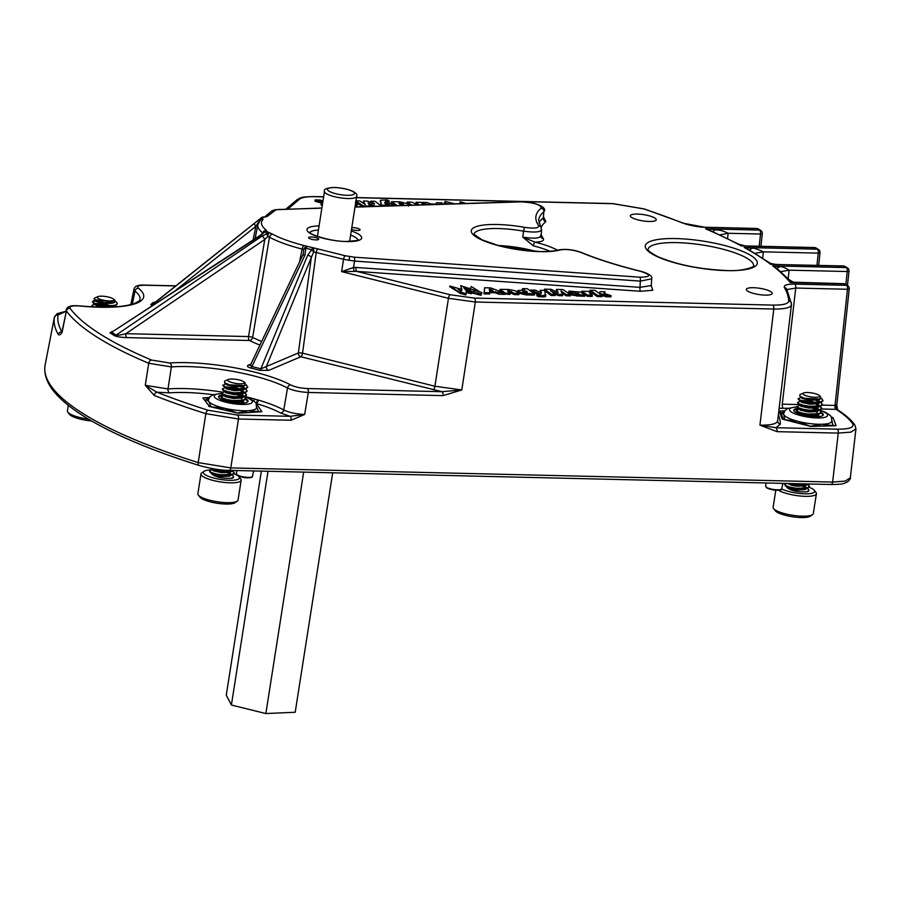 <?xml version="1.0" encoding="UTF-8"?>
<svg xmlns="http://www.w3.org/2000/svg" width="901" height="901" viewBox="0 0 901 901"><rect width="100%" height="100%" fill="white"/><g stroke="black" fill="none" stroke-linecap="round" stroke-linejoin="round"><path stroke-width="1.35" d="M153.069 302.556A3.255 3.108 48.1 0 0 155.603 301.959L255.805 222.175A3.255 1.07 51.5 0 0 255.805 222.175A3.255 1.07 51.5 0 0 255.794 222.187L153.373 303.964A3.255 3.108 48.1 0 1 150.839 304.549L153.069 302.556L155.4 302.105M264.838 216.904A3.255 3.097 49.8 0 1 266.978 216.589L263.892 217.13L262.439 218.425A3.255 2.771 122.4 0 0 259.105 221.331L255.828 226.365A3.255 0.912 -128.6 0 1 254.454 223.977A3.255 0.912 -128.6 0 1 254.499 223.279L153.373 303.964L154.15 304.223M248.304 365.164A3.255 2.951 -113 0 0 250.061 365.04A3.255 2.951 -113 0 0 250.061 365.029L250.906 364.072L250.771 365.716L251.829 366.516L260.862 368.802L307.714 255.152A3.255 1.374 22.4 0 1 311.318 257.438L266.324 366.583A3.255 2.951 -113 0 0 268.813 370.345L259.916 370.334A3.255 1.014 103.6 0 0 260.952 368.824L260.862 368.802A3.255 1.138 104.2 0 1 259.736 370.288L250.793 368.025A3.255 1.138 104.2 0 0 251.92 366.538L304.898 255.287A3.255 1.318 25.5 0 0 303.446 255.096A3.255 1.318 25.5 0 0 302.601 255.524L250.906 364.072L248.304 365.164C246.683 366.076 247.46 367.011 250.613 367.98A3.255 1.261 104.8 0 0 251.829 366.516M356.086 267.451A3.255 1.059 -86 0 0 356.571 271.37L341.614 271.618L353.541 267.507L356.086 267.451L640.014 287.363L651.31 285.527L651.637 278.837L640.318 281.112L354.555 261.065L343.54 259.319L316.217 252.505A3.255 1.104 -76 0 1 317.918 248.935L345.252 255.76L354.059 257.157L639.823 277.193C651.333 277.012 651.648 275.075 640.769 271.381A169.298 40.669 -171.1 0 1 580.683 252.381C573.013 249.757 566.132 248.946 560.05 249.937A48.057 11.544 -171.1 0 1 540.149 251.661A48.057 11.544 -171.1 0 1 476.347 237.087A48.057 11.544 -171.1 0 1 497.386 224.507A48.057 11.544 -171.1 0 1 524.438 227.322C534.225 228.685 538.956 228.144 538.652 225.689A169.298 40.669 -171.1 0 1 541.231 208.176C540.87 204.73 534.192 202.624 521.195 201.858L355.005 207.106M260.952 368.824L298.366 352.978A3.255 0.642 -172.3 0 1 299.864 352.854A3.255 0.642 -172.3 0 1 302.556 353.181A3.255 1.104 -76 0 1 300.844 356.751L268.813 370.345M637.48 214.078A13.098 3.142 8.9 0 0 630.373 215.756A13.098 3.142 8.9 0 0 649.137 221.477A13.098 3.142 8.9 0 0 656.243 219.799A13.098 3.142 8.9 0 0 637.48 214.078M753.439 287.712A13.098 3.142 8.9 0 0 746.332 289.39A13.098 3.142 8.9 0 0 765.095 295.111A13.098 3.142 8.9 0 0 772.202 293.444A13.098 3.142 8.9 0 0 753.439 287.712M311.363 237.008A5.113 1.228 8.9 0 0 308.592 237.661A5.113 1.228 8.9 0 0 315.913 239.903A5.113 1.228 8.9 0 0 318.695 239.249A5.113 1.228 8.9 0 0 311.363 237.008M351.514 229.406A5.113 1.228 8.9 0 0 357.314 230.487A5.113 1.228 8.9 0 0 360.096 229.834A5.113 1.228 8.9 0 0 352.764 227.593A5.113 1.228 8.9 0 0 351.795 227.604M79.615 305.98A3.255 0.766 95.5 0 1 79.817 305.901C105.383 308.119 123.651 307.297 134.609 303.412C138.461 301.632 140.252 300.337 139.993 299.515A77.948 18.73 8.9 0 0 134.981 291.124L132.346 304.166M424.551 204.764L423.538 204.369M436.197 204.088L436.377 202.736L441.986 202.86L441.783 204.212M389.232 201.013L385.324 201.452L395.573 205.439L390.854 205.327L384.659 202.624L385.966 205.214L381.472 205.113L380.526 200.213L387.137 199.943L389.232 201.013L389.041 202.263L386.563 202.072M389.018 205.879L385.662 204.448M381.191 205.957L380.526 200.213M372.654 206.397L369.14 204.831M363.024 207.151L355.467 202.083M363.925 203.727L363.373 201.013L367.552 201.114L374.422 204.167M370.964 202.646L370.863 201.193L375.041 201.295L381.416 206.115M355.557 203.581L357.235 204.403L357.044 205.653L355.219 205.721M322.355 204.966L320.947 204.944L322.367 202.128L315.147 199.887L314.956 201.137L322.164 203.378M605.067 291.8L603.85 293.366L611.058 295.607L606.17 295.494L599.311 293.264L600.1 291.687L605.067 291.8L604.458 293.568M611.058 295.607L610.867 296.857L605.968 296.744L602.24 295.517M602.262 295.404L597.408 295.291L590.076 290.223L594.919 290.347L602.262 295.404L602.071 296.654L597.217 296.542L591.822 292.735M592.205 292.656L589.367 292.926L592.351 295.168L592.148 296.418L587.306 296.305L581.528 292.498L581.731 291.26L590.099 291.451L592.205 292.656L592.002 293.906L590.223 293.805M570.558 293.152L568.779 292.341L568.981 291.091L580.852 292.172L584.862 294.987L584.67 296.238L580.041 296.136L578.847 295.269M584.862 294.987L580.233 294.886L577.856 293.197L575.12 293.782L578.577 294.098L578.712 296.102L570.524 294.785M570.356 294.537L570.547 293.208L570.716 294.92M555.354 294.3L551.164 294.199L544.497 289.153L551.108 289.311L558.181 292.532L556.39 289.435L563.001 289.593L570.547 294.661L566.357 294.559L560.985 290.944L562.843 294.469L558.654 294.379L550.432 290.696L555.354 294.3L555.151 295.551L550.973 295.449L544.823 290.786M556.874 291.913L556.39 289.435M570.547 294.661L570.344 295.911L566.166 295.81L561.481 292.611M562.843 294.469L562.641 295.719L558.462 295.629L555.05 294.098M540.972 294.267L530.644 290.054L535.363 290.167L541.546 292.87L540.251 290.28L544.733 290.381L545.488 296.53L538.888 296.789L536.782 295.731L536.973 294.481L540.814 294.492M539.068 294.661L531.511 291.721M540.352 292.296L540.251 290.28M534.653 293.816L526.387 293.681L518.604 291.834L517.647 290.629L524.416 289.908L522.479 288.635L527.322 288.759L534.653 293.816L534.462 295.066L526.195 294.931L518.413 293.084M517.805 292.611L517.647 290.629M747.312 246.007L741.399 245.95A381.393 91.62 8.9 0 0 705.607 228.831L715 229.676L712.928 231.816L705.607 228.831L759.52 230.104L757.144 228.584L705.404 227.367L682.969 223.166A371.178 89.165 8.9 0 0 643.697 208.897L613.142 203.705L356.481 197.679M323.628 196.902L314.674 196.7C306.914 196.564 301.88 197.375 299.594 199.121L287.836 209.066M543.81 217.625L545.905 221.612A3.255 3.086 52 0 1 543.269 217.929L543.877 211.848A3.255 3.086 -128.5 0 0 541.231 208.176M541.096 234.181A162.563 39.047 8.9 0 0 543.292 238.562C544.463 240.736 541.715 241.93 535.059 242.155L522.794 237.143L523.56 231.174A44.791 10.756 8.9 0 0 498.343 228.55A44.791 10.756 8.9 0 0 474.039 234.192M651.333 285.91L652.797 290.257L640.51 291.282L356.571 271.37L450.162 294.74L474.331 298.085L772.799 305.09C783.093 305.214 788.398 303.851 788.724 301.002A371.178 89.165 8.9 0 0 784.366 287.554C783.476 285.212 786.933 284.063 794.761 284.119L846.49 285.324L844.113 283.815L790.188 282.554L788.454 279.197L793.15 282.126M489.84 292.757L489.637 294.008L484.04 293.872L484.625 287.746L490.651 287.892L504.492 293.107L489.705 291.395L489.84 292.757L484.231 292.622M484.209 292.791L484.625 287.746M504.492 293.107L504.29 294.357L499.008 294.233L495.336 292.791L489.817 292.656M510.225 293.242L505.371 293.129L500.032 289.334L508.907 289.48L515.214 290.753L519.032 293.444L514.392 293.332L508.648 290.618L507.488 290.955L510.225 293.242L510.022 294.492L504.391 293.749M502.488 292.363L499.841 290.584L500.032 289.334M519.032 293.444L518.83 294.695L514.201 294.582L508.299 291.868M394.503 205.023L391.361 202.928L391.552 201.678L399.819 201.801L407.601 203.66L408.232 205.27M409.741 205.225L408.209 204.133M407.117 203.378L407.184 202.049L411.813 202.151L417.557 204.865L418.728 204.538L415.992 202.252L415.8 203.502L417.715 204.865M65.784 311.498L58.036 314.945A349.025 83.849 8.9 0 0 61.752 331.489M213.086 394.672A73.893 17.75 8.9 0 0 185.786 392.521A73.893 17.75 8.9 0 0 169.681 392.859L156.965 392.205A349.025 83.849 8.9 0 0 208.131 410.259L237.515 415.068L290.133 416.307L280.56 412.973A73.893 17.75 8.9 0 0 256.211 403.524L257.641 399.909L258.339 400.078A3.255 1.52 -73.6 0 1 256.211 403.524L261.876 411.701L260.535 411.791M792.97 282.61L789.681 281.236M792.812 282.024L789.197 280.245M777.766 269.196L776.594 268.284L779.906 266.707C781.663 266.392 784.726 267.541 789.107 270.165L788.15 278.871M780.705 271.697L789.107 270.165L847.244 271.528A3.255 0.743 6.1 0 0 849.012 271.066L847.469 285.527M768.756 262.36L771.324 263.576L768.756 262.36L770.794 264.365A381.393 91.62 8.9 0 0 744.181 247.471L752.065 248.271C753.326 247.741 757.077 248.935 763.327 251.829L762.651 258.17M772.27 263.88L771.324 263.576M754.993 253.35L763.327 251.829L818.254 253.125A3.255 0.743 6.1 0 0 820.023 252.652L818.671 265.367M768.26 261.977L749.407 250.073L752.065 248.271M715 229.676C717.072 230.577 718.683 228.663 728.121 233.28L727.58 238.607M719.753 234.902L728.121 233.28L760.5 234.035A3.255 0.743 6.1 0 0 762.28 233.573L760.917 246.277M299.549 261.943L302.15 249.093A3.255 1.205 -75.4 0 1 303.964 245.556L317.918 248.935M254.499 223.279L259.905 219.011A3.255 3.108 -131.9 0 1 262.439 218.425L262.991 219.54A3.255 3.12 -135.6 0 0 260.175 220.385L257.821 224.687L255.118 238.641M262.991 219.54A73.747 17.716 8.9 0 0 266.392 230.228L266.448 231.354A3.255 3.007 -117.9 0 0 264.432 231.591L264.432 231.591A3.255 3.007 -117.9 0 0 263.531 232.345M264.432 231.591A3.255 3.255 0 0 0 263.227 232.706L263.227 232.706A3.255 2.275 -147 0 1 264.691 231.884L260.918 235.352L111.69 332.266L116.105 335.071L262.056 236.073L267.304 233.539L264.691 231.884A3.255 2.771 122.4 0 1 266.448 231.354L272.665 234.215A73.747 17.716 8.9 0 0 303.964 245.556M303.389 253.249L303.693 249.645L302.15 249.093A77.002 18.493 -171.1 0 1 269.478 237.256L252.629 337.425A3.255 2.534 -63.2 0 1 249.498 340.499L126.861 337.616C120.824 337.368 116.657 336.704 114.359 335.6L109.945 332.807L112.355 331.365M175.706 285.955L144.689 285.223C138.495 285.245 136.423 286.259 138.45 288.264A81.203 19.507 -171.1 0 1 79.998 306.013C72.519 305.495 69.197 306.25 70.019 308.277A348.011 83.602 8.9 0 0 151.582 360.062L169.703 362.99A81.203 19.507 -171.1 0 1 186.89 362.652A81.203 19.507 -171.1 0 1 290.708 384.952C295.1 387.013 300.641 388.207 307.354 388.534L442.076 391.698L300.844 356.751A3.255 2.951 -113 0 1 298.366 352.978L311.318 257.438L313.672 252.089A3.255 0.631 -128.9 0 0 311.69 249.678A3.255 1.138 -75.8 0 1 312.816 248.203A3.255 1.397 92.1 0 1 313.672 252.089L313.773 252.089A3.255 1.295 92.7 0 0 313.03 248.214M258.339 400.078A77.148 18.538 -171.1 0 1 283.759 409.944C289.21 412.59 296.159 414.088 304.639 414.449L291.113 420.249L238.495 419.01L205.845 413.66A352.28 84.626 -171.1 0 1 154.206 395.438L145.275 385.313L148.721 363.261A351.266 84.39 -171.1 0 1 66.392 310.98L62.056 332.458C60.547 334.721 59.297 335.42 58.328 334.553A3.255 3.108 -30.3 0 1 61.64 331.872M778.374 414.685A381.866 91.733 -171.1 0 1 780.39 424.134L776.02 427.727L837.277 429.169C849.418 429.225 854.553 427.401 852.673 423.707A194.582 46.751 8.9 0 0 836.196 409.358A3.255 2.782 122.7 0 1 837.468 409.741C845.352 414.764 851.141 419.832 854.835 424.934L855.95 428.842L850.961 432.12L838.257 433.099L777 431.658L759.937 425.148C771.312 425.295 777.214 423.797 777.642 420.654M777.619 420.981A3.255 3.165 178.9 0 0 777.619 421.071L791.472 304.482C791.112 307.613 785.21 309.133 773.779 309.032L475.311 302.015L461.796 389.953L443.044 395.629A3.255 1.532 -88.7 0 0 442.076 391.698L461.796 389.953L434.935 386.236L448.45 298.299L341.614 271.618L343.54 259.319A3.255 1.104 -76 0 1 345.252 255.76M788.251 408.232L779.128 408.311M58.328 334.553A352.28 84.626 -171.1 0 1 54.342 317.456L45.061 365.344A354.048 85.054 8.9 0 0 198.209 462.596L205.845 413.66A3.255 1.689 107.5 0 1 208.131 410.259M280.56 412.973A3.255 2.613 -61.7 0 0 283.759 409.944L287.52 387.993A77.948 18.73 8.9 0 0 187.87 366.583A77.948 18.73 8.9 0 0 171.37 366.91L168.003 388.939A77.148 18.538 -171.1 0 1 184.818 388.579A77.148 18.538 -171.1 0 1 222.547 392.16M244.959 396.541A77.148 18.538 -171.1 0 1 254.578 399.008L257.641 399.909M535.892 251.379A44.791 10.756 8.9 0 0 498.399 245.511M557.539 250.23A48.057 11.544 -171.1 0 0 535.059 242.155A3.255 1.104 104 0 0 533.336 245.838L522.794 237.143C535.07 238.945 541.005 238.314 540.6 235.229M307.714 255.152L311.69 249.678L305.901 248.214L304.898 255.287M538.899 222.986A165.818 39.835 -171.1 0 1 543.269 217.929L543.877 211.848A166.043 39.892 8.9 0 0 538.64 220.081L540.848 226.984A3.255 3.086 145.7 0 0 538.652 225.689M543.292 238.562A3.255 3.086 -34.3 0 1 541.096 237.267L541.602 229.901L540.848 226.984M541.343 229.034C541.738 232.086 535.802 232.796 523.56 231.174L524.438 227.322M58.036 314.945A3.255 3.165 8.9 0 0 54.342 317.456L45.061 365.344A3.255 3.165 9.7 0 0 45.05 365.412L45.05 365.412C43.552 376.089 48.44 386.878 59.725 397.78C67.429 405.349 77.835 412.951 90.956 420.598C118.02 436.309 154.037 451.243 199.02 465.423A3.255 1.678 -72.6 0 1 198.209 462.596L230.78 467.912L832.637 482.058L845.318 481.078L850.33 477.8C850.781 478.375 849.868 479.726 847.593 481.866C842.987 483.781 843.865 484.321 831.094 484.501A3.255 1.532 -88.7 0 0 832.614 482.159A3.255 1.532 -88.7 0 0 832.637 482.058L838.257 433.099A3.255 1.532 -88.7 0 0 837.277 429.169M474.331 298.085A3.255 1.532 91.3 0 1 475.311 302.015L448.45 298.299A3.255 1.104 104 0 1 450.162 294.74M70.019 308.277A3.255 3.075 -36.4 0 0 66.392 310.98L61.978 331.883M66.1 309.933L66.1 309.933C67.361 307.399 67.924 304.977 79.817 305.901A3.255 0.766 95.5 0 1 79.998 306.013M138.45 288.264A3.255 2.906 -51.7 0 0 134.981 291.124L133.934 289.334L130.825 304.594M154.206 395.438A3.255 2.174 111.7 0 1 156.965 392.205L145.275 385.313L168.003 388.939A3.255 2.207 -94.3 0 0 169.681 392.859M169.703 362.99A3.255 2.185 -94.1 0 1 171.37 366.91L148.721 363.261A3.255 2.264 -67.2 0 1 151.582 360.062M443.044 395.629L308.333 392.464C299.954 392.014 293.016 390.527 287.52 387.993A3.255 2.602 -62 0 1 290.708 384.952M822.185 405.112L835.036 405.416L847.469 289.266L795.741 288.05L787.204 289.525M114.359 335.6A3.255 2.771 -57.6 0 0 116.105 335.071C117.445 335.487 120.7 335.026 125.881 333.685A3.255 1.532 -88.7 0 0 126.861 337.616M272.665 234.215A3.255 2.613 -61.8 0 0 269.478 237.256L267.676 236.614L264.781 239.475L125.881 333.685L248.53 336.569A3.255 0.642 -170.5 0 1 252.629 337.425A80.617 19.371 8.9 0 0 261.684 341.456M305.901 248.214A3.255 1.757 163.9 0 0 303.693 249.645A3.255 2.771 -57.5 0 1 307.027 246.739A3.255 1.138 -75.8 0 0 305.901 248.214M109.945 332.807A3.255 2.771 -57.6 0 0 111.69 332.266L260.4 235.206A3.255 0.743 57 0 1 260.918 235.352M262.056 236.073A3.255 0.856 55.9 0 1 264.781 239.475L248.53 336.569A3.255 1.532 -88.7 0 0 249.498 340.499A83.872 20.149 -171.1 0 0 259.95 345.094M267.676 236.614A3.255 0.991 -106.2 0 1 267.304 233.539A3.255 2.771 122.4 0 1 269.061 233.01A3.255 0.788 102.4 0 0 267.676 236.614M263.069 217.062A3.255 1.656 90.5 0 1 263.43 216.995A3.255 1.656 90.5 0 1 263.892 217.13A3.255 3.108 -131.9 0 0 261.358 217.715A3.255 0.642 -129.1 0 0 261.346 217.727A3.255 0.642 -129.1 0 0 261.335 217.727L255.794 222.187M259.105 221.331A3.255 2.624 -127.6 0 1 259.905 219.011L255.805 222.175M776.594 268.284L772.765 265.874L779.906 266.707M798.421 282.655L790.188 282.554A381.393 91.62 8.9 0 0 772.765 265.874L846.264 267.597L843.888 266.088L770.794 264.365L843.471 265.953A3.255 1.532 -88.7 0 1 843.888 266.088A3.255 2.771 122.4 0 1 845.138 266.459A3.255 3.255 0 0 0 843.471 265.953M749.407 250.073L744.181 247.471L817.275 249.183L814.898 247.674L741.399 245.95L738.561 244.137L745.206 245.917M777.518 264.432L775.423 264.353M209.595 406.497L202.883 397.949L209.392 397.532M209.494 406.531L202.883 397.949M237.965 413.176L208.705 406.351M783.138 419.314L782.282 419.089L779.151 410.991L780.897 413.322M810.618 426.41L782.282 419.089M834.912 425.734L810.765 426.443M831.24 417.14L832.997 417.591L831.668 418.143M354.059 257.157A3.255 1.059 -86 0 1 354.555 261.065L353.541 267.507A3.255 0.924 -96.2 0 0 354.375 271.156M639.823 277.193A3.255 1.059 -86 0 1 640.318 281.112L640.014 287.363A3.255 1.059 -86 0 0 640.51 291.282M355.028 206.948L520.609 201.734A3.255 1.96 88.2 0 1 521.195 201.858M474.027 234.271L481.832 239.745L497.757 245.342L516.341 249.284L539.733 251.525C554.453 251.638 558.237 250.028 558.676 249.926C565.929 248.766 573.52 249.622 581.427 252.494C598.253 259.398 618.131 265.682 641.062 271.336A3.255 1.07 103.8 0 0 640.769 271.381M836.635 405.236L835.036 405.416A3.255 1.532 -88.7 0 0 836.015 409.347L836.455 404.65M849.249 288.804A3.255 3.255 0 0 0 847.751 285.707A3.255 2.771 -57.6 0 0 846.49 285.324A3.255 1.532 -88.7 0 1 847.469 289.266A3.255 0.743 6.1 0 0 849.249 288.804L836.804 405.045L837.592 409.831M254.578 399.008A3.255 1.363 -74.6 0 1 253.902 401.091M291.113 420.249A3.255 1.532 91.3 0 0 290.133 416.307L304.639 414.449L308.333 392.464A3.255 1.532 -88.7 0 0 307.354 388.534M772.799 305.09A3.255 1.532 91.3 0 1 773.779 309.032L759.937 425.148L776.02 427.727A3.255 1.532 -88.7 0 1 777 431.658M266.392 230.228A3.255 2.906 127.9 0 0 262.923 233.089A77.002 18.493 -171.1 0 1 257.821 224.687M489.344 290.302L492.937 290.392L489.412 289.041L489.344 290.302M495.539 291.541L495.336 292.791M499.21 292.983L499.008 294.233M484.648 288.635L484.456 289.885M505.371 293.129L505.179 294.379M508.648 290.618L508.457 291.868M514.392 293.332L514.201 294.582M526.184 292.667C527.693 292.386 527.581 291.811 525.824 290.955L523.143 291.89L527.355 292.352M522.659 291.26L523.143 291.89M522.479 288.635L522.298 289.795M518.604 291.834L518.413 293.039M526.387 293.681L526.195 294.931M529.518 293.219L529.326 294.469M530.25 293.703L530.058 294.954M526.297 292.667L523.582 292.127M525.824 290.955L525.621 292.206M524.652 290.865L524.45 292.115M545.803 294.897L542.199 295.753L542.008 297.003M542.199 295.753L539.08 295.551L538.888 296.789M543.686 295.742L543.483 296.992M544.756 295.629L544.564 296.88M545.319 295.494L545.128 296.744M540.645 291.293L540.476 292.352M530.644 290.054L530.498 291.012M539.08 295.551L536.973 294.481M551.164 294.199L550.973 295.449M554.025 292.296L553.867 293.264M558.654 294.379L558.462 295.629M566.357 294.559L566.166 295.81M544.497 289.153L544.305 290.381M546.862 290.865L546.659 292.115M550.263 293.456L550.072 294.706M578.915 294.852L570.907 293.67C570.322 292.859 571.471 292.453 574.354 292.476L576.088 292.115L574.162 291.755L574.038 292.498M574.162 291.755L569.961 291.992L569.77 293.242M577.102 294.875L576.899 296.125M577.856 293.197L577.71 294.131M580.233 294.886L580.041 296.136M569.961 291.992L568.981 291.091M592.351 295.168L587.497 295.055L587.306 296.305M590.988 292.555L590.786 293.805M587.497 295.055L581.731 291.26M583.623 292.453L583.431 293.703M585.064 293.399L584.873 294.65M597.408 295.291L597.217 296.542M590.076 290.223L589.885 291.428M603.433 294.582L603.242 295.832M604.729 295.01L604.526 296.26M606.17 295.494L605.968 296.744M315.147 199.887L320.046 199.999L322.986 200.979M322.558 203.716L321.139 203.694M357.235 204.403L355.411 204.471M374.478 203.772L371.572 201.666L371.392 202.838M371.572 201.666L370.863 201.193M378.262 206.25L375.109 206.183L368.025 202.962L369.827 206.059L363.216 205.901L355.67 200.833L359.848 200.934L365.22 204.55L363.373 201.013M363.216 205.901L363.092 206.701M381.472 205.113L381.326 206.059M385.966 205.214L385.842 205.98M386.766 200.822L386.585 201.948M397.341 205.619L391.552 201.678M400.033 202.826L398.85 203.153L400.393 204.538L403.062 203.603L400.033 202.826L399.729 204.076M403.558 204.234L403.062 203.603L402.916 204.572M402.871 204.854L399.841 204.076M415.992 202.252L420.846 202.365L424.101 204.775M411.813 205.158L407.184 202.049M410.158 204.133L409.989 205.214M427.806 204.651L421.724 202.387L427.006 202.511L430.678 203.953L436.501 204.088L436.377 202.736M441.986 202.86L441.805 203.953M421.724 202.387L421.634 202.984M423.256 202.95L423.087 204.054M444.97 202.072L445.06 201.441L454.633 203.806M445.083 204.11L444.103 203.491L446.322 204.076M444.047 204.144L445.06 201.756M448.461 204.009L444.193 202.86M459.859 203.93L460.163 201.79L465.772 203.367M459.645 204.043L460.163 201.79M454.543 203.806L455.32 203.784M461.762 290.077L460.681 285.673L482.012 292.622L480.954 295.303L471.752 292.938L471.842 292.318L466.358 292.814M473.622 292.983L473.813 291.733L466.358 291.564L466.042 293.703L460.445 292.115L461.92 289.536L460.681 285.673M471.088 290.753L466.065 290.629L463.7 287.588L471.088 290.753M465.671 289.863L467.529 290.663M465.851 294.954L466.369 292.701L465.851 294.954L460.253 293.366L449.7 286.676L449.802 286.045L461.864 289.446L461.762 290.437M460.253 293.366L460.445 292.115M469.838 289.086L471.369 286.552L480.177 292.149M474.579 290.572L473.16 290.145M480.954 295.303L481.145 294.053L473.813 291.733M482.012 292.622L481.157 293.726M461.672 290.404L458.271 289.446L461.177 291.293M460.118 290.618L461.38 290.978M460.343 292.746L449.802 286.045M471.842 292.318L471.347 293.14L468.126 292.228M471.246 293.76L468.036 292.859M535.059 251.334A44.126 10.598 8.9 0 0 499.199 245.725M522.434 250.163A37.324 8.965 8.9 0 0 511.588 248.462M529.979 250.974A44.126 10.598 8.9 0 0 504.155 246.93M793.837 410.563A14.923 3.581 -171.1 0 1 798.736 409.077M798.624 408.344A14.923 3.581 8.9 0 0 793.815 410.18A14.923 3.581 8.9 0 0 796.585 412.838A14.923 3.581 8.9 0 0 812.815 416.577A14.923 3.581 8.9 0 0 823.289 414.787A14.923 3.581 8.9 0 0 821.093 412.421M819.944 410.169L825.541 412.331C832.175 416.667 831.173 415.755 831.927 421.15A24.428 5.868 -171.1 0 1 821.903 424.258A24.428 5.868 -171.1 0 1 797.869 421.319A24.428 5.868 -171.1 0 1 788.184 417.94A24.428 5.868 -171.1 0 1 783.757 414.415L782.091 412.489L784.152 411.915M831.826 420.316L832.952 425.621L821.903 424.258L810.314 426.286L797.869 421.319L784.884 419.72L783.757 414.415A24.428 5.868 -171.1 0 1 783.645 413.582L784.974 410.597L787.699 408.48L796.912 406.801L800.415 404.819M782.091 412.489L781.719 414.865M820.845 413.108A14.923 3.581 -171.1 0 1 823.154 415.158M809.526 414.719A10.497 2.523 -171.1 0 1 813.04 415.552M803.602 415.17A10.497 2.523 -171.1 0 1 799.953 413.852A10.497 2.523 -171.1 0 1 798.027 412.253M818.75 415.237A10.497 2.523 -171.1 0 1 812.443 416.555M218.583 397.048A14.923 3.581 -171.1 0 1 223.482 395.562M223.369 394.829A14.923 3.581 8.9 0 0 218.56 396.665A14.923 3.581 8.9 0 0 222.119 399.684A14.923 3.581 8.9 0 0 238.168 403.107A14.923 3.581 8.9 0 0 248.034 401.272A14.923 3.581 8.9 0 0 245.838 398.906M242.324 401.001L245.815 399.075L244.678 396.654L249.048 398.242C257.956 403.524 255.524 402.128 256.672 407.635A24.428 5.868 -171.1 0 1 248.304 410.676A24.428 5.868 -171.1 0 1 224.563 408.277A24.428 5.868 -171.1 0 1 214.235 405.033A24.428 5.868 -171.1 0 1 208.795 401.463L205.935 399.402L208.874 398.467M256.267 406.238L258.598 411.678L248.304 410.676L237.47 413.041L224.563 408.277L211.138 406.903L208.795 401.463A24.428 5.868 -171.1 0 1 208.39 400.067L209.719 397.082L212.445 394.965L221.657 393.286L225.16 391.304M205.935 399.402L205.698 400.877M244.351 398.997A14.923 3.581 -171.1 0 1 245.331 399.447M245.59 399.594A14.923 3.581 -171.1 0 1 247.899 401.643M234.271 401.204A10.497 2.523 -171.1 0 1 237.785 402.037M228.347 401.655A10.497 2.523 -171.1 0 1 225.261 400.596A10.497 2.523 -171.1 0 1 222.772 398.738M243.484 401.711A10.497 2.523 -171.1 0 1 237.188 403.04M91.609 420.981A18.29 4.392 -171.1 0 1 69.523 414.359L67.857 412.219A20.329 4.888 8.9 0 0 88.501 419.156M67.44 410.833A20.329 4.888 8.9 0 0 67.417 410.935A20.329 4.888 8.9 0 0 67.857 412.219M97.274 297.206A8.436 2.027 8.9 0 0 105.124 300.529A8.436 2.027 8.9 0 0 113.92 299.887A8.436 2.027 8.9 0 0 113.503 299.064A8.436 2.027 8.9 0 0 105.913 296.553A8.436 2.027 8.9 0 0 97.916 296.62A8.436 2.027 8.9 0 0 97.274 297.206M97.916 296.62L94.706 298.017L94.019 298.738L94.718 299.684L113.763 302.229L115.035 300.596A9.731 2.343 8.9 0 0 114.585 300.022L113.503 299.064M113.594 302.285L104.741 302.781L95.607 300.213M114.99 301.486L114.979 301.565C114.765 305.259 94.245 302.612 95.45 300.416L95.495 300.157M113.808 305.788L104.133 306.689L95.979 304.853L94.92 303.806M114.281 305.698L111.724 307.004M103.761 307.151L95.911 305.349L94.842 304.324M95.371 303.457L104.921 304.076L109.99 305.642M96.17 303.738L108.638 305.642M117.299 303.795L115.249 305.45L104.212 305.844L93.873 303.333L92.533 301.948M115.058 300.641L117.355 303.446C117.119 307.962 91.057 304.425 92.612 301.463L95.438 300.506M92.544 306.802L91.925 305.856M93.614 306.892L92.003 305.36L95.416 303.907M95.224 304.392L96.598 304.38M99.313 304.549L104.719 305.405M92.634 301.756L95.754 300.979M115.553 305.349L116.702 306.712M781.719 488.961A18.29 4.392 8.9 0 0 786.708 490.899A18.29 4.392 8.9 0 0 806.868 493.816A18.29 4.392 8.9 0 0 814.313 490.302A18.29 4.392 8.9 0 0 809.233 487.306M814.313 490.302L815.968 492.442A20.329 4.888 -171.1 0 1 816.407 493.737A20.329 4.888 -171.1 0 1 805.539 496.338A20.329 4.888 -171.1 0 1 785.3 493.095A20.329 4.888 -171.1 0 1 778.475 490.234M812.488 514.674L810.258 516.205A18.29 4.392 -171.1 0 1 782.992 514.64A18.29 4.392 -171.1 0 1 775.232 510.721L773.565 508.581A20.329 4.888 8.9 0 0 782.192 512.939A20.329 4.888 8.9 0 0 812.488 514.674A20.329 4.888 8.9 0 0 813.299 513.581L816.407 493.737M806.733 395.944A8.436 2.027 8.9 0 0 816.396 397.285A8.436 2.027 8.9 0 0 819.212 395.426A8.436 2.027 8.9 0 0 815.878 393.872A8.436 2.027 8.9 0 0 803.624 392.982A8.436 2.027 8.9 0 0 806.733 395.944M803.624 392.982L799.874 394.615L799.897 396.384L804.807 398.321L819.887 399.075L820.642 396.677L819.212 395.426M805.956 488.714L796.281 489.615L791.506 488.86L787.08 486.743M806.384 488.714L804.908 489.66L796.214 490.11L787.192 487.711A9.731 2.343 -171.1 0 1 787.012 487.137L787.069 486.799M819.437 399.199L810.348 399.796L805.573 399.042L801.135 397.082M820.484 398.828L818.975 399.83L810.281 400.281L802.127 398.445L801.09 397.24M819.414 402.803L809.74 403.704L801.586 401.869L798.14 398.997L801.642 397.003M819.887 402.702L818.356 403.738L809.661 404.189L801.518 402.353L800.527 400.821M818.806 406.7L809.132 407.601L804.345 406.847L799.919 404.729M817.32 404.008L818.209 404.572M819.279 406.61L817.748 407.646L809.053 408.097L800.899 406.261L799.908 404.786M817.342 407.759L818.84 409.741M818.187 410.608L808.512 411.509L803.737 410.755L799.311 408.626M816.711 407.916L818.772 410.023M818.671 410.518L817.139 411.554L808.445 411.994L800.291 410.169L799.3 408.682M815.371 410.912L816.171 411.329M817.579 414.516L807.904 415.417L799.75 413.582L796.304 410.721L799.806 408.727M814.301 410.957L815.428 411.464M816.103 411.825L816.982 412.376M818.052 414.426L816.52 415.451L806.08 415.688M809.166 483.983L805.584 485.267L796.901 485.718L788.082 483.488M807.003 484.806L805.517 485.752L796.822 486.202L792.035 485.448L787.598 483.477M800.978 400.472L810.528 401.091L815.202 402.499M801.777 400.754L814.245 402.657M821.611 398.343L822.906 400.877L820.856 402.465L809.819 402.86L798.759 399.909M822.973 400.393L820.924 401.97L809.898 402.364L803.827 401.317L799.559 399.864L798.207 398.512M803.591 486.18L806.181 487.328M807.701 488.274L808.907 490.212L806.868 491.8A12.377 2.973 8.9 0 0 808.861 490.549A12.377 2.973 8.9 0 0 808.861 490.403M807.792 484.547L809.458 486.551M808.321 484.378L809.447 486.799L807.521 488.342L796.371 488.77L786.032 486.27L784.76 484.434L786.584 483.454A18.29 4.392 8.9 0 0 782.755 483.747M809.526 486.315L807.476 487.891L796.439 488.286L790.38 487.238L786.111 485.774L784.76 484.434M808.129 484.434L796.98 484.873L789.794 483.533M808.174 483.961L797.058 484.378L792.092 483.578M819.933 410.169L821.07 412.602L819.02 414.178L807.983 414.573L796.934 411.633M821.138 412.106L819.099 413.683L808.062 414.077L801.991 413.03L797.723 411.577L796.371 410.225M816.261 404.605L819.369 406.036M820.011 406.43L821.689 408.446M820.552 406.261L821.678 408.694L819.752 410.237L808.602 410.665L802.532 409.617L798.263 408.153L796.912 406.813M816.43 404.155L819.02 405.315M821.757 408.198L819.707 409.786L808.67 410.18L802.611 409.133L798.342 407.669L796.991 406.328M821.16 402.364L822.286 404.786L820.361 406.328L809.211 406.756L798.151 403.817L797.599 402.42L801.034 400.911M817.049 400.258L819.628 401.407M822.365 404.301L820.315 405.878L809.289 406.272L803.219 405.225L798.95 403.761L797.599 402.42M802.498 486.292L803.41 486.63M812.004 410.924L814.189 411.599M814.729 408.187L815.653 408.513M800.223 405.304L801.597 405.292M800.831 401.407L802.205 401.395M804.92 401.564L810.326 402.409M815.957 400.371L816.869 400.708M801.439 397.499L802.093 397.476M806.868 491.8C797.982 492.228 791.427 490.865 787.192 487.711M775.806 490.189L773.126 507.286A20.329 4.888 8.9 0 0 773.565 508.581M211.296 469.95A18.29 4.392 8.9 0 0 204.031 471.302A18.29 4.392 8.9 0 0 211.453 477.384A18.29 4.392 8.9 0 0 231.602 480.301A18.29 4.392 8.9 0 0 239.058 476.787A18.29 4.392 8.9 0 0 233.978 473.791M239.058 476.787L240.713 478.927A20.329 4.888 -171.1 0 1 241.153 480.222A20.329 4.888 -171.1 0 1 230.284 482.823A20.329 4.888 -171.1 0 1 210.046 479.58A20.329 4.888 -171.1 0 1 200.979 473.926A20.329 4.888 -171.1 0 1 201.79 472.834L204.031 471.302M237.233 501.159L235.003 502.69A18.29 4.392 -171.1 0 1 207.737 501.125A18.29 4.392 -171.1 0 1 199.977 497.206L198.31 495.066A20.329 4.888 8.9 0 0 206.937 499.424A20.329 4.888 8.9 0 0 237.233 501.159A20.329 4.888 8.9 0 0 238.044 500.066L241.153 480.222M231.478 382.429A8.436 2.027 8.9 0 0 241.141 383.77A8.436 2.027 8.9 0 0 243.957 381.911A8.436 2.027 8.9 0 0 240.623 380.357A8.436 2.027 8.9 0 0 228.37 379.467A8.436 2.027 8.9 0 0 231.478 382.429M228.37 379.467L224.619 381.1L224.642 382.869L229.552 384.806L244.633 385.56L245.387 383.162L243.957 381.911M230.701 475.199L221.027 476.1L216.251 475.345L211.825 473.228M231.129 475.199L229.654 476.145L220.959 476.595L211.938 474.196A9.731 2.343 -171.1 0 1 211.758 473.622L211.803 473.284M244.182 385.684L235.093 386.281L230.318 385.527L225.881 383.567M245.23 385.313L243.72 386.315L235.015 386.766L226.872 384.93L225.836 383.725M244.16 389.288L234.485 390.178L226.331 388.354L222.874 385.482L226.388 383.488M244.633 389.187L243.101 390.223L234.406 390.674L226.252 388.838L225.273 387.306M243.54 393.185L233.877 394.086L229.091 393.332L224.664 391.214M242.065 390.493L242.955 391.057M244.025 393.095L242.493 394.131L233.798 394.582L225.644 392.746L224.653 391.271M242.087 394.244L243.585 396.226M242.932 397.093L233.258 397.994L228.482 397.24L224.056 395.111M241.457 394.401L243.518 396.508M243.416 397.003L241.885 398.028L233.19 398.479L225.036 396.654L224.045 395.167M240.116 397.397L240.916 397.814M241.333 401.452L232.649 401.902L224.495 400.067L221.049 397.206L224.552 395.212M239.035 397.431L240.173 397.949M240.849 398.298L241.727 398.861M242.797 400.911L241.265 401.936L230.825 402.173M233.911 470.468L230.329 471.752L221.646 472.203L216.859 471.437L212.433 469.32M231.748 471.291L230.262 472.237L221.567 472.687L213.413 470.851L212.422 469.376M225.723 386.957L235.274 387.576L239.948 388.984M226.523 387.239L238.99 389.142M246.356 384.828L247.651 387.362L245.601 388.939L234.564 389.333L223.504 386.394M247.719 386.878L245.669 388.455L234.643 388.849L228.572 387.802L224.304 386.349L222.952 384.997M228.336 472.653L230.926 473.813M232.447 474.759L233.652 476.697L231.602 478.285A12.377 2.973 8.9 0 0 233.607 477.034A12.377 2.973 8.9 0 0 233.607 476.888M232.537 471.032L234.204 473.036M233.055 470.863L234.192 473.284L232.267 474.827L221.105 475.255L210.057 472.315L209.505 470.919L212.929 469.41M234.271 472.8L232.221 474.376L221.184 474.771L215.125 473.723L210.845 472.259L209.505 470.919M232.875 470.919L221.725 471.358L215.654 470.299L210.474 468.261M232.92 470.446L221.804 470.863L211.746 468.497M243.889 400.618L232.728 401.058L221.669 398.107M245.883 398.591L243.844 400.168L232.807 400.562L226.737 399.515L222.468 398.062L221.117 396.71M241.006 391.09L244.115 392.521M244.757 392.915L246.435 394.931M245.286 392.746L246.424 395.179L244.498 396.722L233.348 397.15L227.277 396.102L223.009 394.638L221.657 393.298M241.175 390.64L243.766 391.8M246.502 394.683L244.453 396.271L233.415 396.665L227.356 395.618L223.076 394.154L221.736 392.813M245.905 388.849L247.032 391.271L245.106 392.813L233.956 393.241L222.896 390.302L222.344 388.905L225.768 387.396M241.795 386.743L244.374 387.892M247.111 390.786L245.061 392.363L234.035 392.757L227.964 391.71L223.696 390.246L222.344 388.905M213.503 470.367L216.747 470.547M227.243 472.777L228.156 473.104M236.749 397.409L238.934 398.084M239.475 394.672L240.387 394.998M224.968 391.789L226.331 391.777M225.577 387.88L226.951 387.869M229.665 388.049L235.071 388.894M240.702 386.856L241.614 387.193M226.185 383.984L226.827 383.961M231.602 478.285C222.727 478.713 216.172 477.35 211.938 474.196M200.979 473.926L197.871 493.771A20.329 4.888 8.9 0 0 198.31 495.066M332.706 472.788L295.201 712.252L265.863 713.547L231.399 705.033L226.275 695.223L261.369 471.11M231.399 705.033L268.014 471.268M265.863 713.547L303.671 472.101M228.82 470.221A3.255 1.532 -88.7 0 0 229.237 470.356A3.255 1.532 -88.7 0 0 230.757 468.024A3.255 1.532 -88.7 0 0 230.78 467.912L238.495 419.01A3.255 1.532 91.3 0 0 237.515 415.068M777.349 489.806A8.165 1.96 8.9 0 0 781.775 488.781C779.635 490.178 784.028 489.513 777.045 490.245C774.556 490.426 771.155 489.648 766.83 487.925L765.636 486.247A8.165 1.96 8.9 0 0 777.349 489.806M248.113 477.372A8.165 1.96 8.9 0 0 252.539 476.336C250.399 477.744 254.792 477.079 247.809 477.812C245.32 477.98 241.918 477.215 237.594 475.491L236.411 473.813A8.165 1.96 8.9 0 0 248.113 477.372M251.739 477.001A7.512 1.802 -171.1 0 1 247.73 477.789A7.512 1.802 -171.1 0 1 236.963 474.681M151.773 305.754L150.805 304.594A3.255 3.12 -138.3 0 0 153.35 303.986M676.065 238.585A56.684 13.616 -171.1 0 1 751.333 255.771A56.684 13.616 -171.1 0 1 726.51 270.615A56.684 13.616 -171.1 0 1 651.243 253.418A56.684 13.616 -171.1 0 1 676.065 238.585M753.585 265.986A53.429 12.839 8.9 0 0 677.023 242.628A53.429 12.839 8.9 0 0 648.01 249.453C649.193 249.217 643.9 249.104 657.55 256.526C676.46 264.601 699.3 269.264 726.093 270.48C744.158 271.843 756.176 265.761 753.585 265.986M351.266 230.949A27.694 6.656 -171.1 0 1 346.66 241.569A27.694 6.656 -171.1 0 1 310.71 233.663A27.694 6.656 -171.1 0 1 319.078 225.914M357.979 240.116A24.428 5.868 8.9 0 0 350.624 235.071M433.223 389.806A3.255 1.104 -76 0 0 434.935 386.236L302.556 353.181L316.217 252.505L313.773 252.089M349.002 260.423L349.622 256.65M321.882 207.996L274.715 209.775A3.255 2.692 77.7 0 1 275.897 209.832L266.978 216.589M278.42 209.37A3.255 1.96 88.2 0 1 279.006 209.494L275.897 209.832M253.125 239.936L255.828 226.365L176.179 289.908M318.436 230.025A24.428 5.868 8.9 0 0 309.888 232.593M545.905 221.612A162.563 39.047 8.9 0 0 541.186 227.559M261.876 411.701L238.202 413.232M321.86 208.142L279.006 209.494M836.015 409.347L821.577 409.009M832.997 417.591L836.128 425.689M779.151 410.991L784.805 410.822M794.761 284.119A3.255 1.532 91.3 0 1 795.741 288.05L782.282 404.177L799.198 404.572M845.859 284.502L847.244 271.528A3.255 1.532 -88.7 0 0 846.264 267.597A3.255 2.771 122.4 0 1 847.526 267.969L845.138 266.459M816.948 265.322L818.254 253.125A3.255 1.532 -88.7 0 0 817.275 249.183A3.255 2.771 122.4 0 1 818.536 249.566L816.148 248.045A3.255 2.771 122.4 0 0 814.898 247.674A3.255 1.532 -88.7 0 0 814.481 247.538L745.24 245.917M759.194 246.243L760.5 234.035A3.255 1.532 -88.7 0 0 759.52 230.104A3.255 2.771 -57.6 0 1 760.782 230.476L758.394 228.967A3.255 3.255 0 0 0 756.727 228.46L704.999 227.243A3.255 1.532 91.3 0 1 705.404 227.367M781.967 413.289L781.122 413.311M833.312 425.689L832.761 424.27M205.811 400.179L205.237 400.213M550.083 251.3A44.791 10.756 8.9 0 0 533.336 245.838M776.966 490.223A7.512 1.802 -171.1 0 1 766.199 487.114M133.934 289.334C134.654 286.124 138.09 284.716 144.273 285.099A3.255 1.532 91.3 0 1 144.689 285.223M285.921 209.133L297.003 199.763A3.255 3.097 49.8 0 1 299.594 199.121M297.003 199.763C301.441 197.375 300.416 196.902 314.269 196.564A3.255 1.532 91.3 0 1 314.674 196.7M356.492 197.556L612.736 203.581A3.255 1.532 91.3 0 1 613.142 203.705M612.736 203.581L644.249 208.931A3.255 1.813 108.5 0 0 643.697 208.897M644.249 208.931L683.679 223.257A3.255 2.162 111.6 0 0 682.969 223.166M758.394 228.967A3.255 2.771 -57.6 0 0 757.144 228.584A3.255 1.532 -88.7 0 0 756.727 228.46M788.724 301.002A3.255 3.153 -2.8 0 1 791.495 303.964L786.697 289.041A3.255 3.108 -30.1 0 1 787.08 290.91M784.366 287.554A3.255 3.108 -30.1 0 1 786.697 289.041M847.751 285.707L845.363 284.187A3.255 2.771 -57.6 0 0 844.113 283.815A3.255 1.532 -88.7 0 0 843.696 283.68L793.364 282.193M261.346 217.727A3.255 3.255 0 0 1 263.43 216.995L264.387 217.22M274.715 209.775L271.494 211.206A3.255 3.097 49.8 0 1 274.084 210.575M558.676 249.926A3.255 2.804 74.1 0 1 560.05 249.937M581.427 252.494A3.255 2.23 112.4 0 0 580.683 252.381M830.677 484.366A3.255 1.532 -88.7 0 0 831.094 484.501L229.237 470.356C221.409 470.457 211.341 468.813 199.02 465.423M777.619 421.071A3.255 3.165 178.9 0 0 780.39 424.134M782.282 404.177A3.255 1.532 -88.7 0 0 783.262 408.108M837.558 409.797A3.255 2.579 137 0 0 835.97 409.144M854.835 424.934A3.255 3.075 144.5 0 0 852.673 423.707M487.126 292.69L486.923 293.94M502.048 293.039L501.857 294.289M484.659 288.241L484.456 289.491M507.916 293.174L507.714 294.424M511.419 291.395L511.227 292.645M516.859 293.388L516.667 294.638M532.536 293.76L532.345 295.01M540.96 291.958L540.87 292.532M535.318 291.868L535.126 293.107M553.27 294.244L553.079 295.494M560.794 294.424L560.602 295.674M561.672 291.361L561.571 292.025M568.463 294.604L568.272 295.855M582.564 294.931L582.373 296.181M589.986 295.1L589.795 296.35M582.812 291.924L582.62 293.174M599.886 295.337L599.683 296.587M592.013 291.485L591.867 292.465M593.714 292.634L593.511 293.884M594.987 293.512L594.784 294.762M596.406 294.514L596.214 295.765M608.648 295.539L608.457 296.789M604.334 292.701L604.222 293.489M364.421 203.074L364.286 203.964M356.469 201.34L356.278 202.59M360.13 203.75L359.938 205M366.38 205.969L366.279 206.599M381.134 203.536L380.943 204.775M383.77 205.158L383.635 206.047M385.842 203.187L385.651 204.403M408.277 202.781L408.085 204.009M820.361 410.529A19.338 4.651 -171.1 0 1 824.077 412.027A19.338 4.651 -171.1 0 1 819.73 417.94A19.338 4.651 -171.1 0 1 793.038 412.94A19.338 4.651 -171.1 0 1 796.934 407.038M245.106 397.014A19.338 4.651 -171.1 0 1 247.786 398.039A19.338 4.651 -171.1 0 1 245.782 404.369A19.338 4.651 -171.1 0 1 218.808 399.898A19.338 4.651 -171.1 0 1 221.68 393.523M324.484 191.395C323.324 189.176 326.826 187.859 335.014 187.453C354.555 189.176 358.114 194.368 356.672 196.429A16.286 3.908 -171.1 0 1 347.313 198.502A16.286 3.908 -171.1 0 1 324.484 191.395L317.434 236.4M346.626 195.269A13.684 3.289 -171.1 0 1 328.685 190.989A13.684 3.289 -171.1 0 1 335.307 187.554A13.684 3.289 -171.1 0 1 353.26 191.834A13.684 3.289 -171.1 0 1 346.626 195.269M357.99 240.646L358.328 239.914C360.535 240.218 356.514 240.725 346.254 241.434C332.052 241.817 309.696 234.609 309.617 232.289L309.707 233.089M236.411 473.813L236.805 470.536M765.636 486.247L766.03 482.97M781.775 488.781L782.823 483.364M252.539 476.336L253.586 470.93M855.95 428.842L850.33 477.8M144.273 285.099L175.853 285.842M323.639 196.778L314.269 196.564M683.679 223.257C685.526 224.586 700.595 227.581 704.999 227.243M791.461 304.797L791.495 303.964M303.4 253.204L302.601 255.524M263.227 232.706L260.4 235.206M777.676 269.129L788.454 279.209M711.936 231.366L738.752 244.239M771.279 263.565L775.389 264.353M238.089 413.142L209.122 406.385M261.189 411.644L238.078 413.131M780.773 412.41L783.442 419.325M782.732 419.145L810.697 426.353L835.497 425.621M543.799 217.152L544.035 218.29L543.438 217.794M651.31 285.527L651.558 286.563L651.051 286.146M271.494 211.206L264.736 216.916M520.609 201.734C533.155 201.328 546.716 206.791 544.407 210.947L544.407 210.947M641.062 271.336C649.249 273.78 652.774 276.28 651.637 278.837M845.363 284.187A3.255 3.255 0 0 0 843.696 283.68M762.28 233.573A3.255 3.255 0 0 0 760.782 230.476M816.148 248.045A3.255 3.255 0 0 0 814.481 247.538M820.023 252.652A3.255 3.255 0 0 0 818.536 249.566M849.012 271.066A3.255 3.255 0 0 0 847.526 267.969M61.764 331.467L61.336 332.435M65.818 311.295L57.045 313.694L54.353 317.389M545.601 296.271L545.803 295.021M380.211 201.723L380.413 200.472M408.367 206.126L408.558 204.876M818.277 409.673L812.308 408.277M243.022 396.158L237.053 394.762M67.417 410.935L68.296 405.337M94.718 299.684L95.945 300.574M112.816 306.239L115.373 305.405M95.337 304.482L93.152 302.905M93.479 300.833L96.035 299.999M819.887 399.075L819.043 399.346M801.552 397.589L799.897 396.384M818.423 403.254L820.98 402.42M817.815 407.162L820.361 406.328M800.336 405.394L798.151 403.817M817.207 411.07L819.752 410.237M799.716 409.302L797.543 407.725M816.588 414.967L819.144 414.133M804.976 489.175L807.521 488.342M787.485 487.407L785.312 485.83M819.493 409.842L818.818 409.358M818.885 413.75L818.209 413.266M244.633 385.56L243.777 385.831M226.297 384.063L224.642 382.869M243.169 389.739L245.725 388.905M242.56 393.647L245.106 392.813M225.081 391.879L222.896 390.302M241.952 397.544L244.498 396.722M224.462 395.787L222.288 394.21M212.85 469.984L210.665 468.407M229.721 475.66L232.267 474.827M212.231 473.892L210.057 472.315M244.239 396.327L243.563 395.843M243.619 400.235L242.955 399.751M356.672 196.429L349.622 241.434"/></g></svg>
